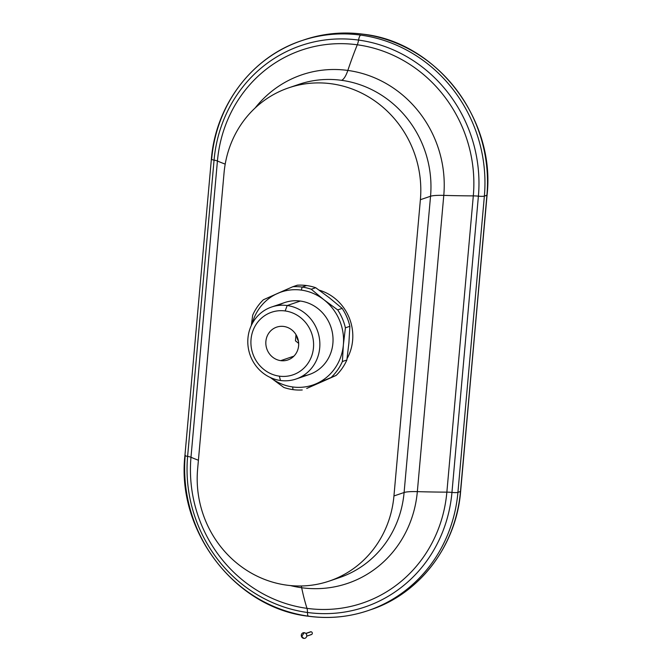 <?xml version="1.0" encoding="UTF-8"?>
<svg xmlns="http://www.w3.org/2000/svg" width="672" height="672" viewBox="0 0 672 672"><rect width="100%" height="100%" fill="white"/><g stroke="black" fill="none" stroke-linecap="round" stroke-linejoin="round"><path stroke-width="1.01" d="M306.583 285.55L302.114 287.07A52.021 48.972 71.2 0 1 311.245 289.237L315.714 287.717A52.021 48.972 -108.8 0 0 306.583 285.55A52.021 48.972 71.2 0 1 315.714 287.717L329.465 297.864L315.714 287.717L311.245 289.237A52.021 48.972 -108.8 0 0 302.114 287.07L301.333 290.102A49.132 46.25 71.2 0 1 323.929 299.754L311.245 289.237L323.929 299.754L337.68 309.901A52.021 48.972 71.2 0 1 345.4 327.818L349.868 326.298A52.021 48.972 -108.8 0 0 342.149 308.381L337.68 309.901L342.149 308.381L329.465 297.864L342.149 308.381A52.021 48.972 71.2 0 1 349.868 326.298L348.902 342.964L349.868 326.298L345.4 327.818L343.367 344.845A49.132 46.25 71.2 0 1 316.445 383.628A49.132 46.25 71.2 0 1 292.69 386.954L292.967 389.626A52.021 48.972 -108.8 0 0 302.249 389.97A52.021 48.972 71.2 0 1 292.967 389.626L292.69 386.954A49.132 46.25 71.2 0 1 270.379 377.538A49.132 46.25 -108.8 0 0 292.69 386.954A49.132 46.25 -108.8 0 0 316.445 383.628L336.168 375.404A52.021 48.972 -108.8 0 0 346.861 359.999L342.392 361.519A52.021 48.972 71.2 0 1 331.699 376.925A52.021 48.972 -108.8 0 0 342.392 361.519L343.367 344.845L342.392 361.519L346.861 359.999L348.902 342.964L346.861 359.999A52.021 48.972 71.2 0 1 336.168 375.404L316.445 383.628A49.132 46.25 -108.8 0 0 343.367 344.845L345.4 327.818A52.021 48.972 -108.8 0 0 337.68 309.901L323.929 299.754A49.132 46.25 71.2 0 1 343.367 344.845A49.132 46.25 -108.8 0 0 323.929 299.754A49.132 46.25 -108.8 0 0 301.333 290.102L302.114 287.07A52.021 48.972 -108.8 0 0 292.824 286.726L277.57 293.429A49.132 46.25 71.2 0 1 301.333 290.102A49.132 46.25 -108.8 0 0 277.57 293.429L263.382 299.771A52.021 48.972 -108.8 0 0 252.689 315.176A52.021 48.972 71.2 0 1 263.382 299.771L292.824 286.726A52.021 48.972 71.2 0 1 302.114 287.07L306.583 285.55A52.021 48.972 -108.8 0 0 297.293 285.205A52.021 48.972 71.2 0 1 306.583 285.55M306.718 388.45L321.98 381.746L306.718 388.45M293.882 356.16L280.728 360.646A17.338 16.321 -108.8 0 0 287.834 359.965A17.338 16.321 -108.8 0 0 298.553 341.998A17.338 16.321 -108.8 0 0 283.777 326.458A17.338 16.321 -108.8 0 0 276.662 327.138A17.338 16.321 -108.8 0 0 265.952 345.106A17.338 16.321 -108.8 0 0 280.728 360.646L293.882 356.16M296.083 379.008L309.254 374.522A38.018 35.801 -108.8 0 0 332.749 335.126A38.018 35.801 -108.8 0 0 300.35 301.048L287.179 305.533A38.018 35.801 71.2 0 1 319.578 339.612A38.018 35.801 71.2 0 1 296.083 379.008A38.018 35.801 71.2 0 1 280.484 380.495L279.342 376.152A33.071 31.139 71.2 0 1 251.042 339.293A33.071 31.139 71.2 0 1 285.163 310.951L287.179 305.533A38.018 35.801 -108.8 0 0 247.951 338.125A38.018 35.801 -108.8 0 0 280.484 380.495A38.018 35.801 71.2 0 1 248.086 346.416A38.018 35.801 71.2 0 1 271.58 307.02A38.018 35.801 71.2 0 1 287.179 305.533L300.35 301.048A38.018 35.801 -108.8 0 0 284.76 302.534L271.58 307.02M308.599 616.258C235.41 608.227 176.291 531.191 184.934 455.44A5.779 0.832 5.1 0 0 187.614 456.389L214.057 160.129L187.614 456.389A140.07 131.872 -108.8 0 0 307.465 612.478A140.07 131.872 71.2 0 1 187.614 456.389A8.669 1.243 -174.9 0 1 190.982 457.262A231.193 33.18 5.1 0 0 198.408 460.236A231.193 33.18 -174.9 0 1 190.982 457.262A135.584 127.646 -108.8 0 0 306.995 608.353A8.669 2.646 -82.2 0 1 307.465 612.478A8.669 2.646 97.8 0 0 306.995 608.353A231.193 70.518 -82.2 0 1 301.669 587.74A23.117 7.048 97.8 0 0 301.232 585.984A23.117 7.048 -82.2 0 1 301.669 587.74A231.193 70.518 97.8 0 0 306.995 608.353A135.584 127.646 71.2 0 1 190.982 457.262L217.426 161.003A8.669 1.243 5.1 0 0 214.057 160.129A5.779 0.832 -174.9 0 1 211.369 159.18A5.779 0.832 5.1 0 0 214.057 160.129A140.07 131.872 71.2 0 1 358.554 40.076A8.669 2.646 -82.2 0 1 357.294 44.789A231.193 70.518 97.8 0 0 347.836 70.434A23.117 7.048 -82.2 0 1 341.519 80.312A104.034 97.944 -108.8 0 0 298.847 84.378A104.034 97.944 71.2 0 1 341.519 80.312A23.117 7.048 97.8 0 0 347.836 70.434A112.123 105.563 -108.8 0 0 255.15 107.974A112.123 105.563 71.2 0 1 347.836 70.434A231.193 70.518 -82.2 0 1 357.294 44.789A135.584 127.646 -108.8 0 0 217.426 161.003A231.193 33.18 5.1 0 0 225.204 164.111A231.193 33.18 -174.9 0 1 217.426 161.003A135.584 127.646 71.2 0 1 357.294 44.789A8.669 2.646 97.8 0 0 358.554 40.076A140.07 131.872 -108.8 0 0 214.057 160.129A8.669 1.243 -174.9 0 1 217.426 161.003L190.982 457.262A8.669 1.243 5.1 0 0 187.614 456.389A5.779 0.832 -174.9 0 1 184.934 455.44A5.779 0.832 -174.9 0 1 185.237 455.213A144.497 136.038 71.2 0 0 308.868 616.224A5.779 1.764 -82.2 0 1 308.599 616.258A5.779 1.764 -82.2 0 1 307.465 612.478A140.07 131.872 -108.8 0 0 451.962 492.425A8.669 1.243 5.1 0 0 446.863 492.139A231.193 33.18 -174.9 0 1 417.337 491.635A23.117 3.318 5.1 0 0 404.099 492.509A104.034 97.944 71.2 0 1 339.444 577.609A104.034 97.944 -108.8 0 0 404.099 492.509L430.542 196.249A23.117 3.318 -174.9 0 1 443.78 195.384A231.193 33.18 5.1 0 0 473.306 195.88A8.669 1.243 -174.9 0 1 478.397 196.165A5.779 0.832 5.1 0 0 484.369 196.123A144.497 136.038 -108.8 0 0 360.73 35.104A144.497 136.038 -108.8 0 0 301.468 40.748A144.497 136.038 71.2 0 1 360.73 35.104A5.779 1.764 97.8 0 0 358.554 40.076A5.779 1.764 -82.2 0 1 360.73 35.104A144.497 136.038 71.2 0 1 484.369 196.123A5.779 0.832 -174.9 0 1 478.397 196.165A140.07 131.872 -108.8 0 0 358.554 40.076A140.07 131.872 71.2 0 1 478.397 196.165A8.669 1.243 5.1 0 0 473.306 195.88A135.584 127.646 -108.8 0 0 357.294 44.789A135.584 127.646 71.2 0 1 473.306 195.88A231.193 33.18 -174.9 0 1 443.78 195.384A112.123 105.563 -108.8 0 0 347.836 70.434A112.123 105.563 71.2 0 1 443.78 195.384A23.117 3.318 5.1 0 0 430.542 196.249L420.386 199.702A104.034 97.944 -108.8 0 0 331.372 83.773A104.034 97.944 -108.8 0 0 224.045 172.939L197.61 469.199A104.034 97.944 -108.8 0 0 286.625 585.127A104.034 97.944 -108.8 0 0 393.943 495.961L420.386 199.702L393.943 495.961L404.099 492.509A23.117 3.318 -174.9 0 1 417.337 491.635A112.123 105.563 71.2 0 1 301.669 587.74A112.123 105.563 -108.8 0 0 417.337 491.635L443.78 195.384L417.337 491.635A231.193 33.18 5.1 0 0 446.863 492.139A135.584 127.646 71.2 0 1 306.995 608.353A135.584 127.646 -108.8 0 0 446.863 492.139L473.306 195.88L446.863 492.139A8.669 1.243 -174.9 0 1 451.962 492.425A140.07 131.872 71.2 0 1 307.465 612.478A5.779 1.764 97.8 0 0 308.599 616.258C328.994 618.979 348.835 617.089 368.13 610.588A144.497 136.038 -108.8 0 0 457.926 492.383A5.779 0.832 -174.9 0 1 451.962 492.425L478.397 196.165L451.962 492.425A5.779 0.832 5.1 0 0 457.926 492.383L484.369 196.123L457.926 492.383L460.48 491.518A144.497 136.038 71.2 0 1 370.684 609.714A144.497 136.038 -108.8 0 0 460.48 491.518L487.066 195.14L484.369 196.123L486.914 195.258L460.631 491.4L457.926 492.383A144.497 136.038 71.2 0 1 368.13 610.588A144.497 136.038 71.2 0 1 308.868 616.224M363.283 34.238A2.89 0.882 -82.2 0 1 363.418 34.222A2.89 0.882 97.8 0 0 363.283 34.238A144.497 136.038 71.2 0 1 486.914 195.258A144.497 136.038 -108.8 0 0 363.283 34.238A144.497 136.038 -108.8 0 0 304.021 39.883A144.497 136.038 71.2 0 1 363.283 34.238M302.744 40.32A144.497 136.038 71.2 0 1 304.021 39.883A144.497 136.038 -108.8 0 0 302.744 40.32M187.597 456.607A144.497 136.038 71.2 0 1 187.782 454.339A144.497 136.038 -108.8 0 0 187.597 456.607M301.669 587.74A112.123 105.563 71.2 0 1 290.422 585.572A112.123 105.563 -108.8 0 0 301.669 587.74M363.544 34.272A2.89 0.882 97.8 0 0 363.418 34.222C343.064 31.508 323.266 33.398 304.021 39.883L301.468 40.748C252.218 56.86 215.603 105.101 211.369 159.18A5.779 0.832 -174.9 0 1 211.672 158.953A144.497 136.038 71.2 0 1 301.468 40.748M341.519 80.312A104.034 97.944 71.2 0 1 430.542 196.249L404.099 492.509L393.943 495.961A104.034 97.944 71.2 0 1 329.297 581.07A104.034 97.944 71.2 0 1 197.61 469.199L224.045 172.939A104.034 97.944 71.2 0 1 288.7 87.83A104.034 97.944 71.2 0 1 420.386 199.702L430.542 196.249A104.034 97.944 -108.8 0 0 341.519 80.312M347.054 358.688A46.242 43.529 -108.8 0 0 319.158 290.161A46.242 43.529 71.2 0 1 347.054 358.688M279.342 376.152L280.484 380.495A38.018 35.801 -108.8 0 0 319.712 347.903A38.018 35.801 -108.8 0 0 287.179 305.533L285.163 310.951A33.071 31.139 71.2 0 1 313.463 347.802A33.071 31.139 71.2 0 1 279.342 376.152A33.071 31.139 -108.8 0 0 313.463 347.802A33.071 31.139 -108.8 0 0 285.163 310.951A33.071 31.139 -108.8 0 0 251.042 339.293A33.071 31.139 -108.8 0 0 279.342 376.152M298.444 341.242A17.338 16.321 71.2 0 1 296.495 335.504A17.338 16.321 -108.8 0 0 298.444 341.242M270.085 377.311L283.836 387.458A52.021 48.972 -108.8 0 0 292.967 389.626A52.021 48.972 71.2 0 1 283.836 387.458L270.085 377.311M297.293 285.205L292.824 286.726L297.293 285.205M252.689 315.176L251.336 325.424L252.689 315.176M252.109 323.862A49.132 46.25 71.2 0 1 277.57 293.429A49.132 46.25 -108.8 0 0 252.109 323.862M321.98 381.746L336.168 375.404L321.98 381.746M278.401 305.466A38.018 35.801 71.2 0 1 300.35 301.048A38.018 35.801 71.2 0 1 333.026 338.822A38.018 35.801 71.2 0 1 302.434 376.076M298.662 343.35L295.445 340.83L295.999 334.639L295.445 340.83L298.662 343.35M283.777 326.458A17.338 16.321 71.2 0 1 298.612 345.778A17.338 16.321 71.2 0 1 280.728 360.646A17.338 16.321 71.2 0 1 265.894 341.317A17.338 16.321 71.2 0 1 283.777 326.458M304.29 632.705L301.728 636.334L303.778 638.4A2.89 2.722 -108.8 0 0 306.76 635.922A2.89 2.722 -108.8 0 0 304.29 632.705A2.89 2.722 -108.8 0 0 301.308 635.183A2.89 2.722 -108.8 0 0 303.778 638.4L301.728 636.334L304.29 632.705A2.89 2.722 71.2 0 1 306.76 635.922A2.89 2.722 71.2 0 1 303.778 638.4A2.89 2.722 71.2 0 1 301.308 635.183A2.89 2.722 71.2 0 1 304.29 632.705M306.726 636.157L311.413 634.561A1.445 1.361 -108.8 0 0 311.077 631.772L305.911 633.528L311.077 631.772A1.445 1.361 -108.8 0 0 310.481 631.831L305.794 633.427M309.977 632.15A1.445 1.361 71.2 0 1 312.312 633.385A1.445 1.361 71.2 0 1 310.825 634.62M363.418 34.222C436.531 42.227 495.726 119.339 487.066 195.14L460.631 491.4C456.389 545.488 419.824 593.645 370.684 609.714L368.13 610.588M211.369 159.18L184.934 455.44M298.847 84.378L288.7 87.83M339.444 577.609L329.297 581.07"/></g></svg>
